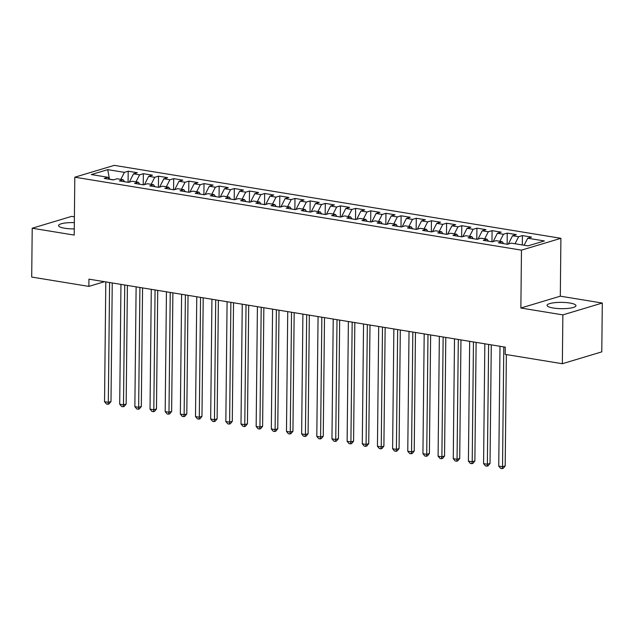 <?xml version="1.0" encoding="UTF-8"?>
<svg xmlns="http://www.w3.org/2000/svg" width="634" height="634" viewBox="0 0 634 634"><rect width="100%" height="100%" fill="white"/><g stroke="black" fill="none" stroke-linecap="round" stroke-linejoin="round"><path stroke-width="0.95" d="M74.337 222.613A14.455 3.154 0.6 0 0 58.55 225.593A14.455 3.154 0.6 0 0 64.692 228.24A14.455 3.154 0.6 0 0 74.273 228.898M553.197 308.013A14.455 3.154 0.6 0 0 568.159 308.386A14.455 3.154 0.6 0 0 575.965 305.667A14.455 3.154 0.6 0 0 569.823 303.02A14.455 3.154 0.6 0 0 554.861 302.656A14.455 3.154 0.6 0 0 547.055 305.366A14.455 3.154 0.6 0 0 553.197 308.013M74.4 216.828L71.642 216.376L32.215 228.224L31.7 277.058L88.863 286.394L104.491 281.694M560.908 238.305L114.247 165.363L74.812 177.203L521.473 250.145L560.908 238.305L560.305 296.181L520.871 308.021L562.865 314.884L602.3 303.036L560.305 296.181M602.3 303.036L601.785 351.87L562.358 363.718L562.865 314.884M109.468 179.279L107.74 169.635L91.328 174.564L108.01 177.29L104.222 178.423L113.32 179.913L117.1 178.772L123.17 179.763L119.382 180.904L128.48 182.386L132.268 181.253L138.331 182.243L134.543 183.377L143.641 184.859L147.429 183.725L153.491 184.716L149.711 185.849L158.801 187.339L162.589 186.198L168.652 187.188L164.872 188.33L173.97 189.812L177.75 188.678L183.812 189.669L180.032 190.802L189.13 192.292L192.91 191.151L198.973 192.142L195.193 193.283L204.291 194.765L208.071 193.632L214.133 194.622L210.353 195.755L219.451 197.245L223.231 196.104L229.302 197.095L225.514 198.236L234.612 199.718L238.4 198.585L244.462 199.575L240.674 200.709L249.772 202.191L253.56 201.057L259.623 202.048L255.835 203.181L264.933 204.671L268.721 203.53L274.784 204.52L271.003 205.662L280.093 207.144L283.881 206.01L289.944 207.001L286.164 208.134L295.262 209.624L299.042 208.483L305.105 209.474L301.324 210.615L310.422 212.097L314.202 210.963L320.265 211.954L316.485 213.087L325.583 214.577L329.363 213.436L335.434 214.427L331.645 215.56L340.743 217.05L344.524 215.917L350.594 216.907L346.806 218.041L355.904 219.523L359.692 218.389L365.755 219.38L361.966 220.513L371.064 222.003L374.852 220.862L380.915 221.852L377.135 222.994L386.225 224.476L390.013 223.342L396.076 224.333L392.295 225.466L401.393 226.956L405.174 225.815L411.236 226.806L407.456 227.947L416.554 229.429L420.334 228.295L426.397 229.286L422.616 230.419L431.714 231.901L435.495 230.768L441.557 231.759L437.777 232.892L446.875 234.382L450.655 233.249L456.726 234.231L452.938 235.373L462.035 236.854L465.824 235.721L471.886 236.712L468.098 237.845L477.196 239.335L480.984 238.194L487.047 239.184L483.259 240.326L492.356 241.808L496.145 240.674L502.207 241.665L498.427 242.798L507.517 244.288L511.305 243.147L527.979 245.873L544.392 240.944L527.718 238.218L531.498 237.084L522.4 235.594L518.62 236.736L512.557 235.745L516.338 234.604L507.24 233.122L503.459 234.255L497.397 233.264L501.177 232.131L492.079 230.649L488.299 231.782L482.236 230.792L486.016 229.659L476.919 228.169L473.138 229.302L467.068 228.319L470.856 227.178L461.758 225.696L457.978 226.829L451.907 225.839L455.695 224.705L446.598 223.216L442.809 224.357L436.747 223.366L440.535 222.225L431.437 220.743L427.649 221.876L421.586 220.886L425.366 219.752L416.276 218.262L412.488 219.404L406.426 218.413L410.206 217.272L401.108 215.79L397.328 216.923L391.265 215.932L395.045 214.799L385.947 213.317L382.167 214.451L376.105 213.46L379.885 212.327L370.787 210.837L367.007 211.978L360.936 210.987L364.724 209.846L355.626 208.364L351.846 209.497L345.776 208.507L349.564 207.373L340.466 205.884L336.678 207.025L330.615 206.034L334.403 204.893L325.305 203.411L321.517 204.544L315.455 203.554L319.235 202.42L310.145 200.93L306.357 202.072L300.294 201.081L304.074 199.948L294.976 198.458L291.196 199.591L285.134 198.6L288.914 197.467L279.816 195.985L276.036 197.119L269.973 196.128L273.753 194.995L264.655 193.505L260.875 194.646L254.813 193.655L258.593 192.514L249.495 191.032L245.715 192.165L239.644 191.175L243.432 190.042L234.334 188.552L230.554 189.693L224.484 188.702L228.272 187.561L219.174 186.079L215.386 187.212L209.323 186.222L213.111 185.088L204.013 183.606L200.225 184.74L194.162 183.749L197.943 182.616L188.853 181.126L185.065 182.259L179.002 181.276L182.782 180.135L173.684 178.653L169.904 179.787L163.841 178.796L167.622 177.663L158.524 176.173L154.744 177.314L148.681 176.323L152.461 175.182L143.363 173.7L139.583 174.833L133.512 173.843L137.301 172.71L128.203 171.22L128.084 182.323M107.74 169.635L124.422 172.361L128.203 171.22M562.358 363.718L505.195 354.382L505.274 347.147L88.934 279.158L88.863 286.394M133.512 173.843L129.288 182.148M139.583 174.833L136.001 181.863M108.01 177.29L109.397 179.271M148.681 176.323L144.449 184.621M154.744 177.314L151.161 184.335M123.17 179.763L124.565 181.744M163.841 178.796L159.609 187.093M169.904 179.787L166.322 186.808M138.331 182.243L139.726 184.225M179.002 181.276L174.77 189.574M185.065 182.259L181.482 189.289M153.491 184.716L154.886 186.697M194.162 183.749L189.931 192.047M200.225 184.74L196.651 191.761M168.652 187.188L170.047 189.178M209.323 186.222L205.091 194.527M215.386 187.212L211.811 194.242M183.812 189.669L185.207 191.65M224.484 188.702L220.26 197M230.554 189.693L226.972 196.714M198.973 192.142L200.368 194.123M239.644 191.175L235.42 199.472M245.715 192.165L242.133 199.195M214.133 194.622L215.528 196.603M254.813 193.655L250.581 201.953M260.875 194.646L257.293 201.667M229.302 197.095L230.689 199.076M269.973 196.128L265.741 204.425M276.036 197.119L272.454 204.14M244.462 199.575L245.857 201.557M285.134 198.6L280.902 206.906M291.196 199.591L287.614 206.621M259.623 202.048L261.018 204.029M300.294 201.081L296.062 209.378M306.357 202.072L302.775 209.093M274.784 204.52L276.178 206.502M315.455 203.554L311.223 211.859M321.517 204.544L317.943 211.574M289.944 207.001L291.339 208.982M330.615 206.034L326.391 214.332M336.678 207.025L333.104 214.046M305.105 209.474L306.499 211.455M345.776 208.507L341.552 216.804M351.846 209.497L348.264 216.527M320.265 211.954L321.66 213.935M360.936 210.987L356.712 219.285M367.007 211.978L363.425 218.999M335.434 214.427L336.82 216.408M376.105 213.46L371.873 221.757M382.167 214.451L378.585 221.472M350.594 216.907L351.989 218.888M391.265 215.932L387.033 224.238M397.328 216.923L393.746 223.953M365.755 219.38L367.149 221.361M406.426 218.413L402.194 226.71M412.488 219.404L408.906 226.425M380.915 221.852L382.31 223.834M421.586 220.886L417.354 229.191M427.649 221.876L424.075 228.906M396.076 224.333L397.47 226.314M436.747 223.366L432.515 231.664M442.809 224.357L439.235 231.378M411.236 226.806L412.631 228.787M451.907 225.839L447.683 234.136M457.978 226.829L454.396 233.859M426.397 229.286L427.791 231.267M467.068 228.319L462.844 236.617M473.138 229.302L469.556 236.331M441.557 231.759L442.952 233.74M482.236 230.792L478.004 239.089M488.299 231.782L484.717 238.804M456.726 234.231L458.113 236.22M497.397 233.264L493.165 241.57M503.459 234.255L499.877 241.285M471.886 236.712L473.281 238.693M512.557 235.745L508.325 244.042M518.62 236.736L515.038 243.757M487.047 239.184L488.442 241.166M527.718 238.218L524.136 245.247M502.207 241.665L503.602 243.646M520.871 308.021L521.473 250.145M32.215 228.224L74.21 235.079L74.812 177.203M113.621 179.818L109.333 179.176M124.422 172.361L120.84 179.382M522.4 235.594L522.305 244.946M507.24 233.122L507.129 244.217M492.079 230.649L491.968 241.744M476.919 228.169L476.8 239.272M461.758 225.696L461.639 236.791M446.598 223.216L446.479 234.318M431.437 220.743L431.318 231.838M416.276 218.262L416.158 229.365M401.108 215.79L400.997 226.885M385.947 213.317L385.837 224.412M370.787 210.837L370.668 221.94M355.626 208.364L355.508 219.459M340.466 205.884L340.347 216.987M325.305 203.411L325.187 214.506M310.145 200.93L310.026 212.033M294.976 198.458L294.865 209.561M279.816 195.985L279.705 207.08M264.655 193.505L264.544 204.608M249.495 191.032L249.376 202.127M234.334 188.552L234.215 199.655M219.174 186.079L219.055 197.174M204.013 183.606L203.894 194.701M188.853 181.126L188.734 192.229M173.684 178.653L173.573 189.748M158.524 176.173L158.413 187.276M143.363 173.7L143.244 184.795M503.792 346.901L502.532 466.711L498.744 466.093L499.996 346.283M506.368 354.572L505.195 465.911L502.532 466.711L502.168 468.637L500.654 468.391L498.744 466.093M505.195 465.911L503.238 468.32L502.168 468.637M488.624 344.428L487.372 464.239L483.584 463.62L484.836 343.81M491.279 344.864L490.034 463.438L487.372 464.239L487.007 466.164L485.493 465.919L483.584 463.62M490.034 463.438L488.077 465.839L487.007 466.164M473.463 341.948L472.211 461.758L468.423 461.14L469.675 341.33M476.118 342.384L474.874 460.958L472.211 461.758L471.847 463.684L470.333 463.438L468.423 461.14M474.874 460.958L472.916 463.367L471.847 463.684M458.303 339.475L457.051 459.285L453.262 458.667L454.515 338.857M460.958 339.911L459.713 458.485L457.051 459.285L456.686 461.211L455.172 460.966L453.262 458.667M459.713 458.485L457.756 460.894L456.686 461.211M443.142 337.003L441.89 456.813L438.094 456.187L439.354 336.385M445.797 337.431L444.553 456.012L441.89 456.813L441.526 458.731L440.012 458.485L438.094 456.187M444.553 456.012L442.587 458.414L441.526 458.731M427.982 334.522L426.73 454.332L422.933 453.714L424.194 333.904M430.629 334.958L429.392 453.532L426.73 454.332L426.365 456.258L424.843 456.012L422.933 453.714M429.392 453.532L427.427 455.941L426.365 456.258M412.821 332.05L411.561 451.86L407.773 451.242L409.025 331.431M415.468 332.478L414.232 451.059L411.561 451.86L411.204 453.786L409.683 453.532L407.773 451.242M414.232 451.059L412.266 453.461L411.204 453.786M397.661 329.569L396.401 449.379L392.612 448.761L393.865 328.951M400.308 330.005L399.063 448.579L396.401 449.379L396.044 451.305L394.522 451.059L392.612 448.761M399.063 448.579L397.106 450.988L396.044 451.305M382.492 327.096L381.24 446.907L377.452 446.288L378.704 326.478M385.147 327.532L383.903 446.106L381.24 446.907L380.875 448.832L379.362 448.587L377.452 446.288M383.903 446.106L381.945 448.507L380.875 448.832M367.332 324.616L366.08 444.426L362.291 443.808L363.544 323.998M369.987 325.052L368.742 443.626L366.08 444.426L365.715 446.352L364.201 446.106L362.291 443.808M368.742 443.626L366.785 446.035L365.715 446.352M352.171 322.143L350.919 441.953L347.131 441.335L348.383 321.525M354.826 322.579L353.582 441.153L350.919 441.953L350.554 443.879L349.041 443.634L347.131 441.335M353.582 441.153L351.624 443.562L350.554 443.879M337.011 319.671L335.758 439.481L331.962 438.855L333.222 319.053M339.666 320.099L338.421 438.68L335.758 439.481L335.394 441.407L333.88 441.153L331.962 438.855M338.421 438.68L336.456 441.082L335.394 441.407M321.85 317.19L320.598 437L316.802 436.382L318.062 316.572M324.497 317.626L323.261 436.2L320.598 437L320.233 438.926L318.72 438.68L316.802 436.382M323.261 436.2L321.295 438.609L320.233 438.926M306.69 314.718L305.429 434.528L301.641 433.91L302.901 314.099M309.337 315.146L308.1 433.727L305.429 434.528L305.073 436.454L303.551 436.2L301.641 433.91M308.1 433.727L306.135 436.129L305.073 436.454M291.529 312.237L290.269 432.047L286.481 431.429L287.733 311.619M294.176 312.673L292.94 431.247L290.269 432.047L289.912 433.973L288.391 433.727L286.481 431.429M292.94 431.247L290.974 433.656L289.912 433.973M276.369 309.764L275.108 429.575L271.32 428.956L272.572 309.146M279.015 310.2L277.771 428.774L275.108 429.575L274.744 431.5L273.23 431.255L271.32 428.956M277.771 428.774L275.814 431.175L274.744 431.5M261.2 307.292L259.948 427.094L256.16 426.476L257.412 306.666M263.855 307.72L262.611 426.294L259.948 427.094L259.583 429.02L258.07 428.774L256.16 426.476M262.611 426.294L260.653 428.703L259.583 429.02M246.04 304.811L244.787 424.621L240.999 424.003L242.251 304.193M248.694 305.247L247.45 423.821L244.787 424.621L244.423 426.547L242.909 426.302L240.999 424.003M247.45 423.821L245.493 426.23L244.423 426.547M230.879 302.339L229.627 422.149L225.839 421.531L227.091 301.721M233.534 302.767L232.29 421.348L229.627 422.149L229.262 424.075L227.749 423.821L225.839 421.531M232.29 421.348L230.332 423.75L229.262 424.075M215.718 299.858L214.466 419.668L210.67 419.05L211.93 299.24M218.373 300.294L217.129 418.868L214.466 419.668L214.102 421.594L212.588 421.348L210.67 419.05M217.129 418.868L215.164 421.277L214.102 421.594M200.558 297.386L199.306 417.196L195.51 416.578L196.77 296.767M203.205 297.814L201.969 416.395L199.306 417.196L198.941 419.122L197.42 418.868L195.51 416.578M201.969 416.395L200.003 418.797L198.941 419.122M185.397 294.905L184.137 414.715L180.349 414.097L181.601 294.287M188.044 295.341L186.808 413.915L184.137 414.715L183.781 416.641L182.259 416.395L180.349 414.097M186.808 413.915L184.843 416.324L183.781 416.641M170.237 292.433L168.977 412.243L165.189 411.624L166.441 291.814M172.884 292.868L171.64 411.442L168.977 412.243L168.62 414.168L167.099 413.923L165.189 411.624M171.64 411.442L169.682 413.851L168.62 414.168M155.068 289.96L153.816 409.77L150.028 409.144L151.28 289.334M157.723 290.388L156.479 408.97L153.816 409.77L153.452 411.688L151.938 411.442L150.028 409.144M156.479 408.97L154.522 411.371L153.452 411.688M139.908 287.479L138.656 407.29L134.868 406.671L136.12 286.861M142.563 287.915L141.319 406.489L138.656 407.29L138.291 409.215L136.778 408.97L134.868 406.671M141.319 406.489L139.361 408.898L138.291 409.215M124.747 285.007L123.495 404.817L119.707 404.199L120.959 284.389M127.402 285.435L126.158 404.017L123.495 404.817L123.131 406.743L121.617 406.489L119.707 404.199M126.158 404.017L124.201 406.418L123.131 406.743M109.587 282.526L108.335 402.336L104.539 401.718L105.799 281.908M112.242 282.962L110.998 401.536L108.335 402.336L107.97 404.262L106.457 404.017L104.539 401.718M110.998 401.536L109.032 403.945L107.97 404.262"/></g></svg>
